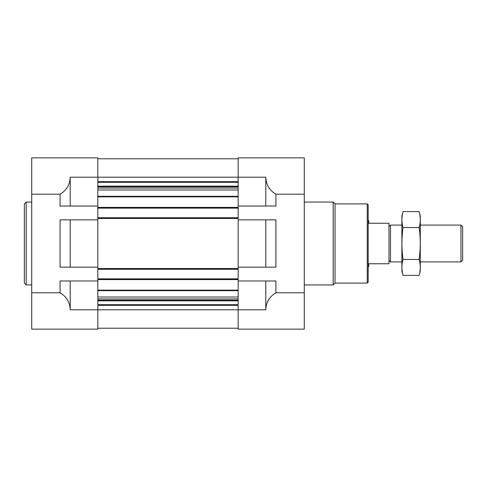 <?xml version="1.0" encoding="UTF-8"?>
<svg xmlns="http://www.w3.org/2000/svg" width="487" height="487" viewBox="0 0 487 487"><rect width="100%" height="100%" fill="white"/><g stroke="black" fill="none" stroke-linecap="round" stroke-linejoin="round"><path stroke-width="0.73" d="M238.161 206.025L275.91 206.025L275.91 194.203L304.272 194.203L304.272 157.867L238.161 157.867L238.161 208.144L97.832 208.144L97.832 157.867L31.716 157.867L31.716 329.133L97.832 329.133L97.832 280.975L60.078 280.975L60.078 292.797C66.549 296.62 69.927 302.287 70.207 309.799L70.207 280.975M70.207 267.162L97.832 267.162L97.832 219.838L60.078 219.838L60.078 267.162L70.207 267.162L70.207 219.838M31.716 194.203L60.078 194.203C66.549 190.38 69.927 184.713 70.207 177.201L70.207 206.025L97.832 206.025M31.716 292.797L60.078 292.797M70.207 206.025L60.078 206.025L60.078 194.203M265.786 267.162L238.161 267.162L238.161 219.838L265.786 219.838L265.786 267.162L275.91 267.162L275.91 219.838L265.786 219.838M70.207 309.799L238.161 309.799L238.161 329.133L304.272 329.133L304.272 292.797L275.91 292.797L275.91 280.975L238.161 280.975L238.161 309.799L265.786 309.799L265.786 280.975M265.786 309.799C266.066 302.287 269.439 296.62 275.91 292.797M275.91 194.203C269.439 190.38 266.066 184.713 265.786 177.201L70.207 177.201M304.272 194.203L304.272 292.797M265.786 206.025L265.786 177.201M238.161 208.144L238.161 219.838M238.161 267.162L238.161 280.975M97.832 158.786L238.161 158.786M97.832 208.144L97.832 217.719L238.161 217.719M97.832 217.719L97.832 219.838M238.161 269.281L97.832 269.281L97.832 267.162M97.832 269.281L97.832 278.856L238.161 278.856M97.832 278.856L97.832 280.975M97.832 328.214L238.161 328.214M367.253 203.907L367.253 283.093L368.178 282.174L368.178 204.826L367.253 203.907L335.026 203.907L333.187 202.062L304.272 202.062M367.253 283.093L335.026 283.093L335.026 203.907M335.026 283.093L333.187 284.938L333.187 202.062M31.716 284.938L26.195 284.938L26.195 202.062L31.716 202.062M26.195 284.938L24.35 283.093L24.35 203.907L26.195 202.062M368.178 220.477L368.726 220.477L368.726 223.241L388.985 223.241L388.985 263.759L368.726 263.759L368.726 266.523L368.178 266.523M388.985 260.405L390.495 261.915L390.495 225.085L388.985 226.595M460.958 225.085L460.958 261.915L462.65 260.222L462.65 226.778L460.958 225.085L420.293 225.085M419.124 275.399L420.293 271.034L420.293 215.966L419.124 211.602C420.634 216.916 420.634 222.236 419.124 227.551C420.628 238.046 420.628 248.68 419.124 259.449C420.634 264.764 420.634 270.084 419.124 275.399L403.047 275.399C401.538 270.084 401.538 264.764 403.047 259.449C401.544 248.954 401.544 238.32 403.047 227.551C401.538 222.236 401.538 216.916 403.047 211.602L419.124 211.602M419.124 259.449L403.047 259.449M419.124 227.551L403.047 227.551M403.047 275.399L401.878 271.034L401.878 215.966L403.047 211.602M97.832 181.669L238.161 181.669M97.832 182.308L238.161 182.308M97.832 186.137L238.161 186.137M97.832 186.777L238.161 186.777M97.832 188.031L238.161 188.031M97.832 189.985L238.161 189.985M97.832 196.322L238.161 196.322M97.832 196.845L238.161 196.845M97.832 207.407L238.161 207.407M97.832 218.456L238.161 218.456M97.832 268.544L238.161 268.544M97.832 279.593L238.161 279.593M97.832 290.155L238.161 290.155M97.832 290.678L238.161 290.678M97.832 297.015L238.161 297.015M97.832 298.969L238.161 298.969M97.832 300.223L238.161 300.223M97.832 300.863L238.161 300.863M97.832 304.692L238.161 304.692M97.832 305.331L238.161 305.331M333.187 284.938L304.272 284.938M401.878 225.085L390.495 225.085M460.958 261.915L420.293 261.915M401.878 261.915L390.495 261.915"/></g></svg>
